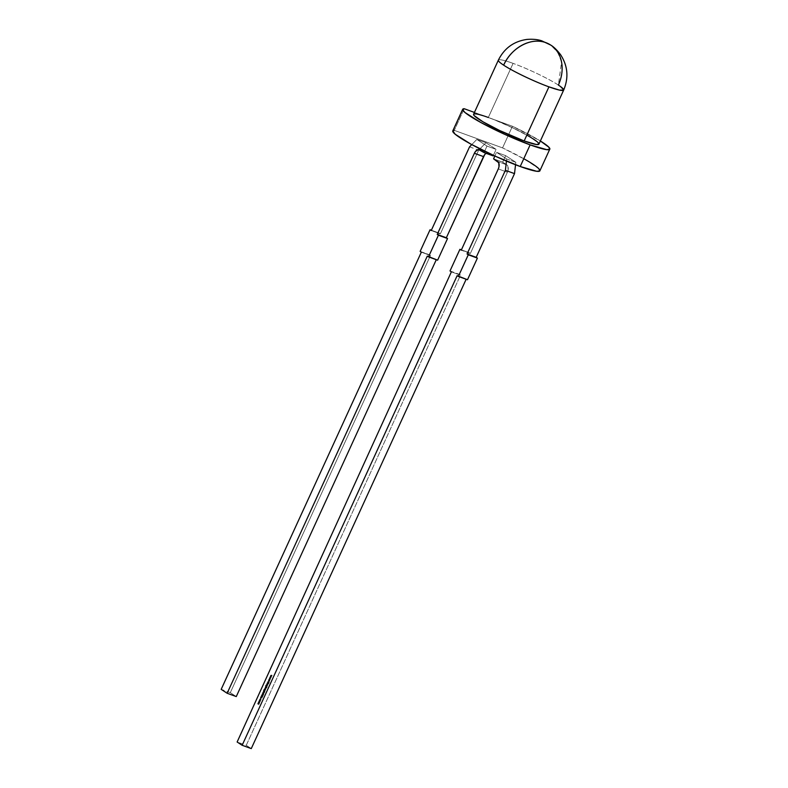 <?xml version="1.0" encoding="UTF-8"?>
<svg xmlns="http://www.w3.org/2000/svg" width="788" height="788" viewBox="0 0 788 788"><rect width="100%" height="100%" fill="white"/><g stroke="black" fill="none" stroke-linecap="round" stroke-linejoin="round"><path stroke-width="0.59" stroke-dasharray="3.94 2.96" d="M539.879 170.799A47.901 5.299 24.6 0 0 502.547 147.898L512.456 126.257A47.901 5.299 -155.4 0 1 540.361 140.983L512.456 126.257L488.324 117.481A35.923 3.979 24.6 0 0 473.578 114.27M563.676 90.068L558.377 85.065A35.923 3.979 24.6 0 0 513.096 63.375A35.923 3.979 -155.4 0 0 498.351 60.164A35.923 3.979 -155.4 0 1 513.096 63.375L488.324 117.481L474.415 112.428L494.007 119.648L512.919 127.961L529.575 136.688L538.371 142.904M503.65 65.168A35.923 3.979 -155.4 0 1 513.096 63.375A35.923 3.979 24.6 0 1 558.377 85.065L561.558 62.065L557.707 52.205L550.664 45.044M538.903 144.174A35.923 3.979 24.6 0 0 522.513 132.768A35.923 3.979 24.6 0 0 488.324 117.481L474.415 112.428M558.377 85.065A35.923 3.979 24.6 0 0 513.096 63.375L488.324 117.481L512.456 126.257A47.901 5.299 -155.4 0 1 540.361 140.983M452.745 131.399L454.282 130.355L464.191 108.714L454.282 130.355A47.901 5.299 24.6 0 0 452.775 130.926M464.191 108.714L454.282 130.355L502.547 147.898L512.456 126.257L483.33 115.767M523.784 158.723A47.901 5.299 24.6 0 0 502.547 147.898L454.282 130.355L502.547 147.898L525.98 159.964L538.903 168.799M538.943 144.017L538.253 144.559M473.539 114.427L474.218 113.886M476.139 113.935L479.212 114.575M484.64 151.207L486.994 146.076L484.64 151.207L486.994 146.076L496.115 149.395L493.386 155.344L496.115 149.395L485.96 142.736L478.68 150.153L440.364 233.849L439.172 233.061L429.263 254.711L430.455 255.489L230.303 692.662L236.272 696.572L230.303 692.662L221.182 689.352M436.296 259.695L437.626 260.188M484.669 154.675L487.624 152.813L493.14 155.886L488.964 153.148L479.843 149.828L488.964 153.148L493.14 155.886M493.386 155.344L496.115 149.395L486.994 146.076L476.839 139.427L471.766 144.598L476.839 139.427L485.96 142.736L478.68 150.153L440.364 233.849L431.381 230.234L439.172 233.061L429.263 254.711L430.455 255.489L230.303 692.662L236.272 696.572M469.559 146.844L478.68 150.153L440.364 233.849L431.243 230.529L440.364 233.849L439.172 233.061L429.263 254.711L420.142 251.392L430.455 255.489L421.334 252.17L430.455 255.489L230.303 692.662M471.766 144.598L476.839 139.427L486.994 146.076L476.839 139.427L485.96 142.736L478.68 150.153L477.538 149.74L478.68 150.153M496.115 149.395L485.96 142.736L496.115 149.395L486.994 146.076M488.964 153.148A5.989 3.507 110 0 0 486.137 153.335A5.989 3.507 110 0 1 488.53 152.931A5.989 3.507 110 0 1 488.964 153.148L479.843 149.828M515.539 164.761L515.825 162.298L515.539 164.761L515.825 162.298L506.704 158.989L506.457 161.097L506.704 158.989L496.548 152.33L494.864 156.024M466.151 279.257L457.168 275.642M506.457 161.097L506.704 158.989L515.825 162.298L505.669 155.65L515.825 162.298L505.669 155.65L502.695 162.141L507.836 166.041L508.122 170.021L507.403 172.237L470.367 253.5L469.037 252.623L459.128 274.263L460.497 275.17L451.376 271.85L460.497 275.17L246.26 745.31L237.139 742M251.273 748.6L246.26 745.31L460.497 275.17L246.26 745.31L251.273 748.6L246.26 745.31M515.825 162.298L506.704 158.989L496.548 152.33L505.669 155.65L502.695 162.141L506.881 164.889A5.989 3.507 110 0 1 507.403 172.237L498.282 168.918L507.403 172.237L470.367 253.5L461.404 249.855L469.037 252.623L459.128 274.263L460.497 275.17L451.376 271.85M506.704 158.989L496.548 152.33L505.669 155.65L502.695 162.141L493.574 158.831L502.695 162.141L506.881 164.889L497.77 161.57L506.881 164.889A5.989 3.507 110 0 1 507.403 172.237L470.367 253.5L469.037 252.623L459.128 274.263L460.497 275.17M450.007 270.954L459.128 274.263M258.76 701.901L259.636 702.423L258.799 703.822M258.129 703.733L258.907 703.802L258.74 703.162L258.819 703.773M258.523 702.876L259.301 702.935L259.163 702.315L259.222 702.906M258.917 702.01L259.636 702.423L259.193 702.955M259.025 703.31L258.986 703.891L259.38 703.024L258.848 703.251M260.01 700.837L259.36 701.862L259.843 700.502M259.262 701.527L260.198 700.906M259.695 700.749L260.01 701.409L259.37 701.458L259.695 700.749L260.01 701.409L259.37 701.458M260.01 701.409L259.498 701.724L259.961 700.729L259.922 701.379M259.498 701.724L259.272 700.985L259.961 700.729M260.601 699.902L260.67 699.173L259.961 699.468L259.951 700.177L260.739 699.015L260.345 700.266M260.395 699.202L260.611 699.862M259.873 700.01L260.552 698.946M260.779 699.961L260.739 699.015L260.168 700.374M261.636 696.937L262.099 697.774L260.601 697.882M261.311 697.666L261.586 697.045M261.439 696.474L262.108 697.754L260.828 697.853M261.419 697.705L261.685 697.085L261.921 697.636M262.463 696.415L262.739 695.824L261.862 696.237L262.099 695.115L261.744 696.188L262.079 695.292M261.754 696.011L262.621 695.607L262.65 696.178M262.04 696.07L262.808 695.666M262.768 693.755L263.438 694.376M262.926 693.992L262.365 694.691L263.005 695.331M262.384 694.74L262.837 693.785L263.458 694.336M262.384 694.189L263.517 694.218M262.374 694.208L263.025 695.292M263.044 692.997L263.793 693.686M262.887 692.888L263.813 693.647M263.064 692.957L263.862 693.529M263.625 691.263L264.532 692.061M264.305 691.854L264.049 692.366M263.35 692.327L263.862 692.593L264.167 691.805L264.069 692.317M263.793 691.371L264.551 692.022M263.921 690.889L264.226 689.805L263.921 690.889L264.926 689.894L264.482 691.371M264.088 690.199L264.177 690.909L264.443 689.815L263.901 690.13M264.177 690.909L264.926 689.894L263.96 690.82M264.187 690.288L264.738 689.835M264.433 691.135L264.926 689.894L264.985 690.79L264.266 690.79L264.847 690.052L264.266 690.79M264.985 690.79L264.502 691.332M264.591 690.071L264.394 691.056L264.847 690.052L264.886 690.741M264.216 690.987L264.847 690.052M264.177 690.318L264.394 691.056L264.354 690.377M264.601 689.136L265.231 689.746M264.945 688.377L265.467 689.254M265.645 688.84L265.132 688.446L265.586 688.968M265.842 686.89L266.59 687.579M266.364 687.382L265.94 688.387L266.364 687.382L265.526 688.377L265.92 687.087L265.438 688.042L265.871 687.254L266.177 687.924L265.546 687.973L266.137 687.235L265.546 687.973M265.674 686.781L266.61 687.54M265.871 687.254L265.674 688.249L266.137 687.235L265.448 687.5L266.137 687.235M265.487 688.19L265.625 687.56M265.97 686.397L266.275 685.314L265.97 686.397L266.974 685.412L266.541 686.88M266.383 685.107L266.137 685.718M266.226 686.427L266.974 685.412L266.009 686.338M266.492 686.653L266.974 685.412L266.314 686.299M266.639 685.59L267.034 686.299L266.974 685.412L266.324 685.836L266.787 685.343M267.034 686.299L266.561 686.84M266.265 686.506L266.896 685.57M266.945 686.259L266.442 686.565L266.403 685.895M267.093 683.698L267.969 684.22L267.122 685.107L267.733 684.279M266.817 684.762L267.329 685.018L267.634 684.23L267.526 684.752M267.25 683.807L267.969 684.22L267.506 684.802M267.329 683.186L267.95 683.797M267.94 681.837L268.826 682.615M268.649 682.438L268.58 683.62L268.541 682.497L267.408 682.999L268.383 682.438M268.905 682.457L268.127 681.896L268.846 682.575M268.501 683.334L268.541 682.497L267.408 682.999M269.929 679.483L269.21 679.62L269.693 680.458L268.826 680.458L269.082 681.334M269.506 680.31L269.26 681.403L268.826 680.458L269.151 681.177M269.969 679.404L269.526 680.359M270.845 677.493L270.126 677.621L270.619 678.429L269.742 678.468L269.998 679.335M270.422 678.31L270.176 679.404L269.742 678.468L270.067 679.177M270.875 677.404L269.92 678.527M271.752 675.493L271.042 675.621L271.535 676.429L270.658 676.468L270.905 677.335M271.328 676.311L271.092 677.404L270.658 676.468L270.983 677.178M271.791 675.405L271.358 676.37M502.547 147.898L512.456 126.257M513.096 63.375L488.324 117.481A35.923 3.979 24.6 0 1 526.827 135.112M427.313 256.08L436.434 259.4M430.455 255.489L421.334 252.17M476.839 139.427L485.96 142.736M431.243 230.529L440.364 233.849M439.172 233.061L431.381 230.234M420.142 251.392L429.263 254.711M466.289 278.962L467.491 279.74M498.282 168.918L507.403 172.237M470.367 253.5L461.256 250.18M505.669 155.65L496.548 152.33M502.695 162.141L493.574 158.831M506.881 164.889L497.77 161.57M469.037 252.623L461.404 249.855M258.937 701.96L259.459 702.354M258.149 703.694L258.907 703.802L258.74 703.162M258.543 702.827L259.301 702.935L259.163 702.315M259.429 701.881L259.282 700.965M259.37 700.995L260.03 700.571L259.37 700.995M260.7 699.902L260.67 699.173L259.961 699.468M260.67 699.173L260.148 699.537M259.951 700.177L259.981 699.448M260.06 699.478L260.739 699.015L260.06 699.478M261.458 696.474L262.108 697.754L260.779 697.951M262.562 695.863L261.862 696.237L262.099 695.115M262.837 696.237L262.276 696.533M261.862 696.237L261.833 695.568M263.813 691.332L264.61 691.903M263.369 692.288L263.862 692.593M264.157 692.347L264.167 691.805M264.276 690.318L264.926 689.894L264.276 690.318M264.788 689.205L265.3 689.589M265.861 686.85L266.659 687.422M265.595 688.407L265.546 687.51L265.595 688.407L266.078 687.924M267.27 683.767L267.792 684.151M266.837 684.713L267.329 685.018M267.615 684.782L267.634 684.23M267.506 683.255L268.019 683.639M268.58 683.62L268.472 682.467M268.541 682.497L267.595 683.068M270.067 679.64L269.397 679.689M269.013 680.527L269.516 680.389M270.983 677.641L270.314 677.69M271.899 675.641L271.22 675.69M270.836 676.537L271.348 676.39M479.409 149.612L488.53 152.931"/><path stroke-width="1.18" d="M462.684 109.286A47.901 5.299 -155.4 0 1 464.191 108.714L462.654 109.759L465.078 112.576L480.562 122.347L505.147 134.551L530.127 144.874A47.901 5.299 -155.4 0 1 484.541 124.484A47.901 5.299 -155.4 0 1 462.684 109.286L452.775 130.926A47.901 5.299 24.6 0 0 474.632 146.125A47.901 5.299 24.6 0 0 520.218 166.514A47.901 5.299 24.6 0 0 539.879 170.799L549.788 149.159A47.901 5.299 -155.4 0 1 530.127 144.874L520.218 166.514L495.238 156.191L470.653 143.987L455.168 134.216L452.804 130.877M540.361 140.983A47.901 5.299 -155.4 0 1 530.127 144.874L546.636 149.631L549.689 149.306L548.812 147.159L540.361 140.983A47.901 5.299 -155.4 0 1 549.788 149.159M538.371 142.904L538.943 144.017L536.342 144.509L524.158 140.953L548.931 86.847A35.923 3.979 24.6 0 0 558.377 85.065A35.923 28.841 -56.8 0 0 545.877 42.65A35.923 28.841 -56.8 0 0 503.65 65.168C512.85 71.304 534.55 81.696 548.931 86.847A35.923 3.979 -155.4 0 1 503.65 65.168A35.923 28.841 -56.8 0 1 545.877 42.65C531.457 36.888 511.215 47.684 503.65 65.168A35.923 3.979 -155.4 0 1 498.351 60.164L473.578 114.27A35.923 3.979 24.6 0 0 489.969 125.666A35.923 3.979 24.6 0 0 524.158 140.953L548.931 86.847A35.923 3.979 -155.4 0 1 503.65 65.168A35.923 3.979 -155.4 0 1 498.351 60.164C504.33 48.176 513.904 41.262 527.044 39.41C532.915 38.986 537.84 39.469 541.809 40.848L550.694 45.064A35.923 28.841 -56.8 0 1 558.377 85.065A35.923 3.979 24.6 0 1 563.676 90.068C568.828 77.707 567.813 65.946 560.632 54.786C557.067 50.077 553.757 46.837 550.694 45.064L545.877 42.65A35.923 28.841 -56.8 0 1 550.694 45.064M548.931 86.847L559.381 90.088L563.676 90.068A35.923 3.979 24.6 0 1 548.931 86.847L524.158 140.953A35.923 3.979 24.6 0 0 538.903 144.174L563.676 90.068M538.903 168.799L539.79 170.957L536.726 171.282L520.218 166.514L530.127 144.874L520.218 166.514A47.901 5.299 24.6 0 0 523.784 158.723M474.415 112.428L464.191 108.714A47.901 5.299 -155.4 0 0 480.562 122.347A47.901 5.299 -155.4 0 0 530.127 144.874M488.324 117.481A35.923 3.979 24.6 0 0 478.877 119.274A35.923 3.979 24.6 0 0 524.158 140.953L499.562 130.483L482.896 121.756L474.1 115.54L473.539 114.427L474.218 113.886L476.139 113.935M479.212 114.575L483.33 115.767M471.766 144.598L469.559 146.844L471.766 144.598L469.559 146.844L431.243 230.529L430.051 229.751L420.142 251.392L421.334 252.17L221.182 689.352L227.151 693.263L236.272 696.572L436.296 259.695M431.381 230.234L430.051 229.751L431.243 230.529L469.559 146.844L431.243 230.529L430.051 229.751L431.381 230.234L430.051 229.751L420.142 251.392L421.334 252.17L221.182 689.352L227.151 693.263L427.313 256.08L437.626 260.188L447.535 238.537L446.343 237.759L484.669 154.675M486.117 153.345L486.137 153.335A5.989 3.507 110 0 0 483.497 156.595A5.989 3.507 110 0 1 486.137 153.335M430.051 229.751L420.142 251.392L421.334 252.17L221.182 689.352L227.151 693.263L427.313 256.08L428.505 256.868L438.414 235.228L437.222 234.44L474.376 153.286L475.548 151.365L478.503 149.493L484.019 152.567L493.14 155.886L493.386 155.344M227.151 693.263L236.272 696.572L227.151 693.263L427.313 256.08L437.626 260.188L447.535 238.537L437.222 234.44L474.376 153.286A5.989 3.507 110 0 1 479.409 149.612A5.989 3.507 110 0 1 479.843 149.828L484.019 152.567L484.64 151.207L484.019 152.567L493.14 155.886L484.019 152.567L484.64 151.207M484.019 152.567L479.843 149.828A5.989 3.507 110 0 0 474.376 153.286L483.497 156.595L446.343 237.759L437.222 234.44L474.376 153.286L483.497 156.595L446.343 237.759L437.222 234.44M428.505 256.868L437.626 260.188L447.535 238.537L438.414 235.228L428.505 256.868L438.414 235.228L446.343 237.759M494.864 156.024L493.574 158.831L494.864 156.024L493.574 158.831L498.715 162.732L499.001 166.701L498.282 168.918L461.256 250.18L459.916 249.313L450.007 270.954L451.376 271.85L237.139 742L242.152 745.281L457.168 275.642L458.37 276.43L468.279 254.79L467.077 254.002L505.394 170.316L506.457 161.097M269.742 678.468L269.998 679.335L269.939 677.473L270.875 677.404L269.939 677.473L270.875 677.404L270.126 677.621L269.998 679.335L269.535 678.35L270.875 677.404L270.126 677.621L269.998 679.335L269.535 678.35L270.245 678.241L269.929 677.503L270.845 677.493M267.25 683.344L267.95 683.797L267.487 683.295M267.024 683.856L267.792 684.151L267.221 685.117L266.58 684.811L267.437 684.713L267.093 683.698L267.792 684.151L267.506 684.802L266.58 684.811L267.437 684.713L267.093 683.698L267.792 684.151L267.506 684.802L266.58 684.811L267.437 684.713L267.25 683.807M265.438 688.042L265.674 686.781L266.659 687.422L265.418 688.338L265.674 686.781L266.659 687.422L265.418 688.338L265.842 686.89M264.532 689.293L265.231 689.746L264.768 689.244M264.502 691.332L263.813 690.091L264.325 689.589L264.128 690.889L264.738 689.835L264.482 691.371L263.813 690.091L264.325 689.589L263.99 690.84L264.738 689.835L264.482 691.371L263.813 690.091L264.325 689.589L263.99 690.84L264.738 689.835L264.216 690.987L264.177 690.318L264.975 690.327M263.684 693.125L263.409 693.726L262.808 693.046L263.684 693.125L263.409 693.726L262.808 693.046L263.684 693.125M261.744 696.188L261.862 695.223L261.754 696.011L262.729 695.834L262.276 696.533L262.562 695.765L261.685 696.168L262.099 695.115L261.754 696.011L262.621 695.607L262.65 696.178L261.685 696.168L261.655 695.509L262.621 695.607L262.276 696.533L262.562 695.765L261.685 696.168L262.177 695.962M259.843 700.502L259.577 701.803L259.183 700.926L260.01 700.837L259.577 701.803L259.183 700.926L260.01 700.837L259.577 701.803L259.183 700.926L259.843 700.502L259.282 700.965M258.691 702.059L259.459 702.354L258.533 704.108L257.893 703.783L258.73 703.743L258.76 701.901L259.459 702.354L258.799 703.822L257.893 703.783L258.73 703.743L258.76 701.901L259.459 702.354L258.799 703.822L257.893 703.783L258.73 703.743L258.287 702.916L259.124 702.876L258.917 702.01M260.552 698.946L260.168 700.374L260.611 699.409L259.774 700.108L259.882 699.409L260.552 698.946L260.168 700.374L260.493 699.114L259.774 700.108L259.882 699.409L260.552 698.946L260.168 700.374L260.493 699.114L259.774 700.108L259.882 699.409L260.552 698.946L259.981 699.448M261.35 696.237L261.931 697.685L260.601 697.882L261.35 696.237L261.931 697.685L260.601 697.882L261.35 696.237L261.931 697.685L260.601 697.882L261.35 696.237M262.837 693.785L263.517 694.218L262.374 694.208L263.005 695.331L262.197 694.671L262.719 693.745L263.517 694.218L262.374 694.208L263.005 695.331L262.276 694.149L263.517 694.218L262.374 694.208L263.005 695.331L262.276 694.149L262.936 693.844M263.556 691.421L264.61 691.903L263.753 692.682L263.113 692.376L263.97 692.288L263.625 691.263L264.61 691.903L263.113 692.376L264.157 692.347L263.625 691.263L264.532 692.061L263.113 692.376L263.97 692.288L263.793 691.371M264.876 688.535L265.645 688.84L265.359 689.431L265.113 688.485M266.177 686.407L265.96 685.649L266.049 686.358L266.787 685.343L266.856 686.24L266.541 686.88L265.792 686.338L266.098 685.255L266.009 686.338L266.452 685.373L266.955 685.708L266.541 686.88L265.861 685.609L266.383 685.107L265.792 686.338L266.541 686.88L266.856 686.24L266.265 686.506L266.147 685.767L266.787 685.343L266.265 686.506L267.034 685.846M267.871 681.984L268.905 682.457L268.393 683.56L268.353 682.428L267.408 682.999L268.334 682.29L267.94 681.837L268.905 682.457L268.393 683.56L268.353 682.428L267.408 682.999L268.334 682.29L267.94 681.837L268.826 682.615L268.107 681.935M269.023 679.473L269.969 679.404L268.826 680.458L269.506 680.31L269.023 679.473L269.969 679.404L269.21 679.62L269.082 681.334L268.619 680.349L269.969 679.404L269.21 679.62L269.082 681.334L268.619 680.349L269.329 680.241L269.023 679.473L269.929 679.483M270.855 675.474L271.791 675.405L270.658 676.468L271.328 676.311L270.855 675.474L271.791 675.405L271.042 675.621L270.905 677.335L270.451 676.35L271.791 675.405L271.042 675.621L270.905 677.335L270.451 676.35L271.151 676.242L270.855 675.474L271.752 675.493M461.404 249.855L459.916 249.313L461.256 250.18L498.282 168.918A5.989 3.507 110 0 0 497.77 161.57L493.574 158.831L497.77 161.57A5.989 3.507 110 0 1 498.282 168.918L461.256 250.18L459.916 249.313L461.404 249.855L459.916 249.313L450.007 270.954L451.376 271.85L237.139 742L242.152 745.281L251.273 748.6L466.151 279.257M459.916 249.313L450.007 270.954L451.376 271.85L237.139 742L242.152 745.281L457.168 275.642L458.37 276.43L468.279 254.79L467.077 254.002L476.198 257.321L514.515 173.626L505.394 170.316L467.077 254.002L476.198 257.321L514.515 173.626L515.539 164.761L514.515 173.626L505.394 170.316L467.077 254.002L476.198 257.321L514.515 173.626L505.394 170.316M242.152 745.281L251.273 748.6L242.152 745.281L457.168 275.642L467.491 279.74L477.4 258.1L467.077 254.002M458.37 276.43L467.491 279.74L477.4 258.1L468.279 254.79L458.37 276.43L467.491 279.74L477.4 258.1L476.198 257.321M258.71 704.167L257.893 703.783M258.523 703.94L258.287 702.916M258.897 703.063L258.976 702.246M259.222 702.906L258.72 702.995M258.907 703.802L258.523 702.876M259.262 701.527L260.03 700.571M259.695 700.749L260.01 701.409L259.498 701.724L259.774 700.66L259.321 701.655L259.459 701.044M259.922 701.379L259.321 701.655L259.902 700.936L259.272 700.985L259.961 700.729M259.272 700.985L259.321 701.655L259.774 700.66L259.321 701.655M260.148 699.537L260.67 699.173L260.148 699.537L260.67 699.173L260.148 699.537L260.67 699.173L260.7 699.902L260.67 699.173L259.961 699.468M260.06 699.478L260.739 699.015M260.67 697.715L261.311 697.666M261.911 697.636L261.232 697.636L261.517 697.016L261.232 697.636L261.911 697.636L261.232 697.636L261.517 697.016L261.232 697.636L261.911 697.636M261.754 695.962L262.286 695.183M263.458 694.336L262.739 693.923M263.025 695.292L262.424 694.957L262.906 693.814M262.611 695.026L262.453 694.218L262.424 694.957M263.596 693.529L262.808 693.046M263.941 692.75L263.113 692.376M263.517 692.435L263.803 691.588M263.694 692.504L263.734 691.49M264.807 690.712L264.216 690.987L264.404 690.002L264.482 691.371L263.99 690.16L263.744 690.82M264.276 690.318L264.926 689.894M263.931 691.007L263.99 690.16M264.591 690.071L264.886 690.741L264.394 691.056L264.354 690.377L264.847 690.052L264.886 690.741L264.394 691.056L264.354 690.377L264.847 690.052L264.354 690.377M264.177 690.318L264.216 690.987L264.66 689.983L264.709 690.672L264.216 690.987M265.251 689.707L264.709 689.352M266.61 687.54L265.418 688.338L265.674 686.781L266.177 687.313M265.526 688.377L266.078 687.924M265.359 687.441L265.487 688.19L266.088 687.441L265.487 688.19L265.359 687.441L266.265 687.51M265.595 688.407L265.605 686.939M265.871 687.254L266.177 687.924L265.674 688.249L265.625 687.56L266.137 687.235L265.674 688.249L266.137 687.235L265.625 687.56M265.487 688.19L266.088 687.894M266.561 686.84L266.049 685.678L265.792 686.338M266.049 686.358L266.787 685.343M265.989 686.525L266.049 685.678M266.639 685.59L266.945 686.259L266.442 686.565L266.718 685.501L266.265 686.506M267.408 685.176L266.58 684.811M267.152 684.949L267.27 684.014M267.329 685.018L267.201 683.915M267.969 683.757L267.437 683.413M268.846 682.575L267.408 682.999L268.472 682.467L268.393 683.56L268.334 682.29M268.619 680.349L269.082 681.334L268.619 680.349L269.329 680.241M269.535 678.35L270.245 678.241L270.126 677.542M269.723 678.419L270.245 678.241M270.658 676.468L270.905 677.335L270.451 676.35L271.151 676.242M270.471 676.321L271.328 676.311L270.451 676.35M524.158 140.953A35.923 3.979 24.6 0 0 526.827 135.112M454.282 130.355A47.901 5.299 24.6 0 0 470.653 143.987A47.901 5.299 24.6 0 0 520.218 166.514M474.376 153.286L483.497 156.595M447.535 238.537L438.414 235.228M264.187 690.288L264.738 689.835M514.515 173.626L515.539 164.761M477.4 258.1L468.279 254.79M259.301 702.935L258.868 702.118M259.429 701.881L259.37 700.995M260.01 701.409L259.498 701.724M261.232 697.636L261.685 697.085M261.517 697.016L261.734 697.577M261.862 696.237L261.833 695.568M263.606 693.509L262.995 693.105M264.886 690.741L264.394 691.056M266.177 687.924L265.674 688.249M266.403 685.895L266.896 685.57L266.856 686.23M266.945 686.259L266.442 686.565"/></g></svg>
